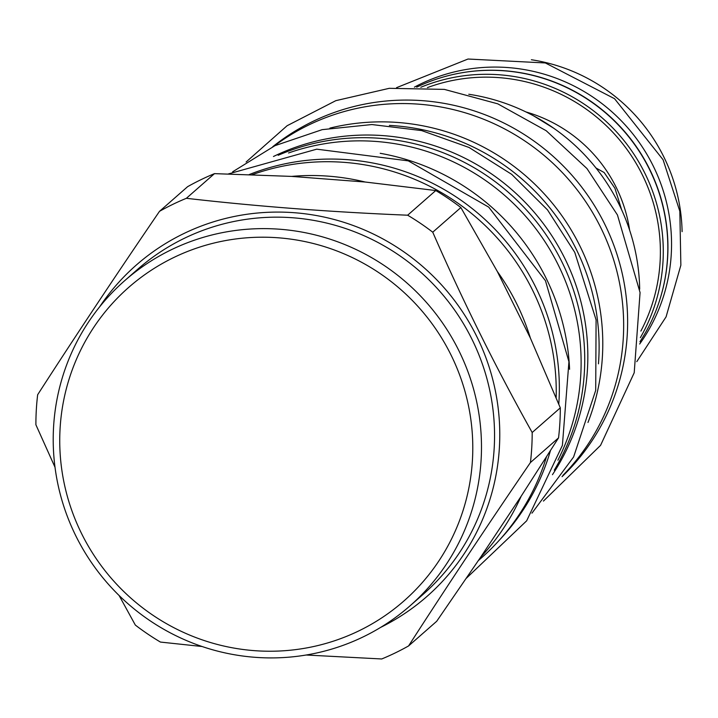 <?xml version="1.0" encoding="UTF-8"?>
<svg xmlns="http://www.w3.org/2000/svg" width="718" height="718" viewBox="0 0 718 718"><rect width="100%" height="100%" fill="white"/><g stroke="black" fill="none" stroke-linecap="round" stroke-linejoin="round"><path stroke-width="1.08" d="M569.589 369.294A227.319 223.289 -131.2 0 0 380.199 153.293M557.922 460.202A219.627 215.741 -131.2 0 0 525.899 216.567A219.627 215.741 -131.2 0 0 288.546 152.979M554.278 470.182A219.627 215.741 -131.2 0 0 529.516 213.408A219.627 215.741 -131.2 0 0 278.171 155.285M273.468 156.497A219.116 215.238 48.8 0 1 564.788 258.39A219.116 215.238 -131.2 0 1 552.456 474.688M598.453 363.838A219.627 215.741 -131.2 0 0 389.38 125.399M587.97 422.471A219.627 215.741 -131.2 0 0 547.565 197.576A219.627 215.741 -131.2 0 0 329.885 128.118M562.885 475.406A219.627 215.741 -131.2 0 0 581.293 195.377A219.627 215.741 -131.2 0 0 308.686 125.013A219.627 215.741 48.8 0 0 274.123 146.068M562.041 476.689A219.627 215.741 -131.2 0 0 587.27 194.704A219.627 215.741 -131.2 0 0 312.653 121.53A219.627 215.741 -131.2 0 0 272.732 146.732M639.693 289.183A198.617 195.099 -131.2 0 0 468.782 94.264M525.953 111.945A143.519 140.97 -131.2 0 1 616.116 187.201A143.519 140.97 48.8 0 1 629.641 230.2M596.012 168.021L604.143 172.526L614.922 188.242L621.662 209.862M533.555 115.822L553.677 128.199M531.383 59.747A175.551 172.437 -131.2 0 1 663.665 156.596A175.551 172.437 48.8 0 1 682.1 231.636M414.412 87.129A175.291 172.185 48.8 0 1 653.111 165.759A175.291 172.185 -131.2 0 1 639.666 344.021M463.649 72.473A175.291 172.185 48.8 0 1 649.503 168.927A175.291 172.185 -131.2 0 1 660.623 297.126M639.926 341.759A175.551 172.437 -131.2 0 0 649.368 169.134A175.551 172.437 -131.2 0 0 416.691 87.156M640.357 337.648A175.551 172.437 -131.2 0 0 644.818 173.128A175.551 172.437 -131.2 0 0 420.82 87.273M640.878 331.07A172.984 169.924 -131.2 0 0 642.188 174.546A172.984 169.924 -131.2 0 0 427.407 87.614M249.254 174.546A226.807 222.786 48.8 0 1 535.484 286.742A226.807 222.786 -131.2 0 1 558.784 404.063M499.441 540.071A226.807 222.786 -131.2 0 0 550.437 450.707M478.359 560.578L481.051 558.218A227.319 223.289 -131.2 0 0 546.416 457.034M556.154 397.601A227.319 223.289 -131.2 0 0 252.323 174.653M306.164 655.013L381.716 658.971A250.636 246.202 -131.2 0 0 395.349 652.868A250.636 246.202 -131.2 0 0 408.578 645.94L436.697 621.285L480.656 557.186A227.319 223.289 -131.2 0 0 521.16 496.219L558.541 437.881A250.636 246.202 -131.2 0 0 560.3 407.842L530.396 338.106A227.319 223.289 -131.2 0 0 497.341 271.521L460.866 207.547A250.636 246.202 -131.2 0 0 435.763 190.539L365.193 182.022A227.319 223.289 -131.2 0 0 291.634 176.404L214.485 173.639L186.366 198.303A250.636 246.202 -131.2 0 0 172.733 204.406A250.636 246.202 -131.2 0 0 159.504 211.334C116.038 274.967 75.417 336.105 37.659 394.729A250.636 246.202 -131.2 0 0 35.9 424.769L55.008 467.247M480.656 557.186L521.16 496.219M408.578 645.94C446.336 587.306 486.957 526.177 530.423 462.545A250.636 246.202 -131.2 0 0 532.182 432.505C496.183 368.235 463.038 301.47 432.748 232.201A250.636 246.202 -131.2 0 0 407.644 215.203C331.034 212.061 257.268 206.434 186.366 198.303M558.541 437.881L530.423 462.545M214.485 173.639A250.636 246.202 -131.2 0 0 187.622 186.671L159.504 211.334M380.648 627.388A220.399 216.495 -131.2 0 0 476.294 335.557A220.399 216.495 -131.2 0 0 183.7 233.619A220.399 216.495 -131.2 0 0 99.623 306.873M119.098 595.491L135.334 625.073A250.636 246.202 -131.2 0 0 160.437 642.071L202.108 646.514M124.752 280.63L137.82 269.169A216.297 212.465 48.8 0 1 471.807 338.941A216.297 212.465 48.8 0 1 423.019 594.441L409.951 605.902A216.297 212.465 -131.2 0 0 458.739 350.402A216.297 212.465 -131.2 0 0 124.752 280.63A216.297 212.465 -131.2 0 0 75.964 536.14A216.297 212.465 -131.2 0 0 409.951 605.902M450.85 354.647A208.606 204.917 -131.2 0 0 173.621 257.582A208.606 204.917 -131.2 0 0 81.681 533.788A208.606 204.917 -131.2 0 0 358.91 630.853A208.606 204.917 -131.2 0 0 450.85 354.647M435.763 190.539L407.644 215.203M365.193 182.022L291.634 176.404M460.866 207.547L432.748 232.201M560.3 407.842L532.182 432.505M530.396 338.106L497.341 271.521M246.121 161.999L287.101 125.731L335.8 100.673L389.291 88.314L444.379 89.391L497.753 103.832L546.236 130.748L586.947 168.542L617.444 214.951L640.07 292.549L634.209 372.75L600.571 445.348L543.427 501.083M232.65 171.79L274.985 145.664L322.167 129.653L371.879 124.546L421.654 130.586L469.034 147.468L511.692 174.348L547.52 209.898L574.768 252.377L596.093 319.878L595.707 390.368L573.61 456.971L531.966 513.155M228.351 173.944L316.737 149.173L408.3 160.868L488.725 207.134L545.465 280.738L568.934 361.728L562.4 445.375L526.662 520.819L466.35 578.25M396.542 87.677L468.019 59.029L545.357 62.951L614.536 98.689L663.091 159.755L679.829 211.263L680.861 265.202L666.08 316.853L636.776 361.666"/></g></svg>
